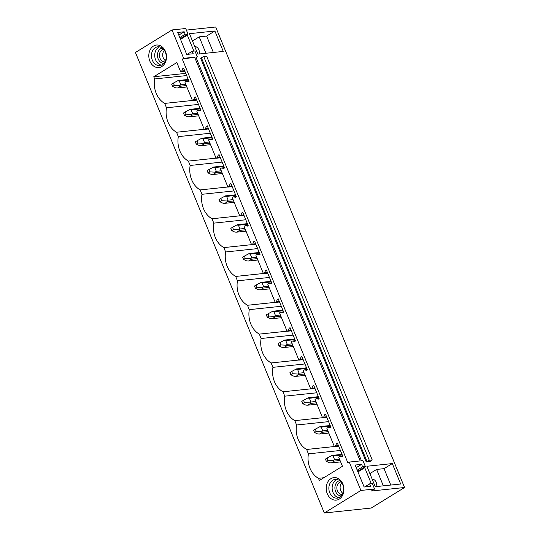 <?xml version="1.0" encoding="UTF-8"?>
<svg xmlns="http://www.w3.org/2000/svg" width="540" height="540" viewBox="0 0 540 540"><rect width="100%" height="100%" fill="white"/><g stroke="black" fill="none" stroke-linecap="round" stroke-linejoin="round"><path stroke-width="0.81" d="M324.31 513L371.23 508.039L404.561 487.512L371.324 491.022L374.578 489.017L360.896 490.462L324.31 513L135.439 52.488L172.024 29.957L183.668 58.34L182.324 59.171L347.909 462.908L349.252 462.078L360.896 490.462M192.416 100.474L164.693 103.403A20.75 16.193 -96 0 1 154.663 78.948L153.765 76.754L176.85 62.539L180.623 71.732L181.764 71.03L182.736 68.654L183.6 68.121L189.047 81.405L188.183 81.938L186.05 81.473L184.91 82.175L192.456 100.568L193.597 99.866L194.562 97.497L195.433 96.957L200.88 110.241L200.009 110.781L197.876 110.315L196.736 111.017L204.282 129.411L205.423 128.709L206.388 126.333L207.259 125.8L212.706 139.084L211.835 139.617L209.702 139.151L208.562 139.853L216.108 158.247L217.249 157.545L218.214 155.169L219.085 154.636L224.532 167.92L223.668 168.453L221.535 167.994L220.394 168.696L227.934 187.09L229.075 186.381L230.047 184.012L230.911 183.478L236.358 196.763L235.494 197.296L233.361 196.83L232.22 197.532L239.76 215.926L240.907 215.224L241.873 212.848L242.737 212.315L248.191 225.599L247.32 226.132L245.187 225.666L244.046 226.368L251.593 244.762L252.734 244.06L253.699 241.691L254.57 241.151L260.017 254.435L259.146 254.975L257.013 254.509L255.872 255.211L263.419 273.604L264.56 272.903L265.525 270.526L266.396 269.993L271.843 283.277L270.972 283.81L268.846 283.345L267.705 284.047L275.245 302.441L276.385 301.738L277.358 299.363L278.222 298.829L283.669 312.113L282.805 312.647L280.672 312.188L279.531 312.89L287.071 331.283L288.212 330.575L289.184 328.205L290.048 327.672L295.502 340.956L294.631 341.489L292.498 341.024L291.357 341.726L298.904 360.119L300.044 359.417L301.01 357.041L301.88 356.508L307.328 369.792L306.457 370.325L304.324 369.86L303.183 370.562L310.73 388.955L311.87 388.253L312.836 385.884L313.706 385.344L319.154 398.628L318.283 399.168L316.156 398.702L315.016 399.404L322.556 417.798L323.696 417.096L324.668 414.72L325.532 414.187L330.98 427.471L330.115 428.004L327.983 427.538L326.842 428.24L334.382 446.634L335.522 445.932L336.494 443.556L337.358 443.023L342.812 456.307L341.942 456.84L339.809 456.381L338.668 457.083L342.441 466.276L319.349 480.499L318.452 478.305A20.75 16.193 -96 0 1 308.421 453.85L340.416 450.468M164.693 103.403L166.489 107.784A20.75 16.193 -96 0 0 176.519 132.246L178.322 136.627A20.75 16.193 -96 0 0 188.352 161.082L190.148 165.463A20.75 16.193 -96 0 0 200.178 189.918L201.974 194.306A20.75 16.193 -96 0 0 212.004 218.761L213.8 223.142A20.75 16.193 -96 0 0 223.83 247.597L225.632 251.978A20.75 16.193 -96 0 0 235.663 276.44L237.458 280.82A20.75 16.193 -96 0 0 247.489 305.276L249.284 309.656A20.75 16.193 -96 0 0 259.315 334.112L261.11 338.499A20.75 16.193 -96 0 0 271.141 362.954L272.936 367.335A20.75 16.193 -96 0 0 282.967 391.79L284.769 396.171A20.75 16.193 -96 0 0 294.8 420.633L296.595 425.014A20.75 16.193 -96 0 0 306.625 449.469L308.421 453.85M157.727 45.023A11.32 8.836 -96 0 0 148.797 55.62A11.32 8.836 -96 0 0 157.592 67.567A11.32 8.836 -96 0 0 166.523 56.97A11.32 8.836 -96 0 0 157.727 45.023M342.495 495.538A11.32 8.836 -96 0 0 339.916 479.756A11.32 8.836 -96 0 0 327.652 482.213A11.32 8.836 -96 0 0 330.23 498.002A11.32 8.836 -96 0 0 342.495 495.538M349.252 462.078L360.2 460.924L194.616 57.179L182.324 59.171M172.024 29.957L185.713 28.505L187.947 33.959L185.207 34.25L184.194 31.779L177.707 32.461L186.719 54.432L193.205 53.75L192.193 51.28L194.933 50.99L197.35 56.889L195.865 57.051L361.456 460.789L362.941 460.634L365.357 466.54L362.624 466.83L361.611 464.36L355.118 465.041L364.129 487.013L370.622 486.331L369.61 483.86L372.344 483.57L374.578 489.017M183.668 58.34L194.616 57.179M211.538 95.256L216.986 108.54M223.364 124.099L228.812 137.383M235.19 152.935L240.638 166.219M247.016 181.771L252.47 195.055M258.849 210.613L264.296 223.898M270.675 239.45L276.122 252.734M282.501 268.292L287.948 281.576M294.327 297.128L299.781 310.412M306.16 325.964L311.607 339.248M317.986 354.807L323.433 368.091M329.812 383.643L335.259 396.927M341.638 412.486L347.085 425.77M353.471 441.322L358.918 454.606M371.291 483.678L364.75 467.728A1.256 0.736 58.4 0 0 364.385 467.14M186.361 30.098L215.69 27L404.561 487.512M193.88 51.098L187.333 35.147A1.256 0.736 58.4 0 0 186.968 34.56M199.706 66.42L205.16 79.704M214.88 30.996L189.466 33.683L197.849 54.115L223.263 51.428L214.88 30.996L206.638 36.072L213.361 52.481M366.214 461.95L369.927 461.558L372.229 459.938L369.293 460.249L366.214 461.95L200.624 58.205L203.708 56.511L369.293 460.249M375.26 486.695L366.883 466.263L392.296 463.577L400.68 484.009L375.26 486.695M203.708 56.511L206.638 56.201L372.229 459.938M187.758 78.253A20.75 16.193 -96 0 0 187.711 79.515M199.584 107.089A20.75 16.193 -96 0 0 199.537 108.351M211.41 135.931A20.75 16.193 -96 0 0 211.363 137.194M223.243 164.768A20.75 16.193 -96 0 0 223.189 166.03M235.069 193.603A20.75 16.193 -96 0 0 235.022 194.866M246.895 222.446A20.75 16.193 -96 0 0 246.847 223.709M258.721 251.282A20.75 16.193 -96 0 0 258.674 252.544M270.553 280.125A20.75 16.193 -96 0 0 270.5 281.387M282.38 308.961A20.75 16.193 -96 0 0 282.332 310.223M294.206 337.797A20.75 16.193 -96 0 0 294.158 339.059M306.031 366.64A20.75 16.193 -96 0 0 305.984 367.902M317.858 395.476A20.75 16.193 -96 0 0 317.81 396.738M329.69 424.319A20.75 16.193 -96 0 0 329.643 425.581M341.516 453.155A20.75 16.193 -96 0 0 341.469 454.417M153.765 76.754L185.76 73.373M154.663 78.948L186.658 75.566M180.623 71.732L184.896 71.28M334.382 446.634L338.654 446.182M322.556 417.798L326.828 417.346M310.73 388.955L315.002 388.503M298.904 360.119L303.176 359.667M287.071 331.283L291.344 330.831M275.245 302.441L279.518 301.988M263.419 273.604L267.692 273.152M251.593 244.762L255.866 244.31M239.76 215.926L244.033 215.474M227.934 187.09L232.207 186.638M216.108 158.247L220.381 157.795M204.282 129.411L208.555 128.959M192.456 100.568L196.722 100.116M166.489 107.784L198.484 104.402M181.764 71.03L184.667 70.72M182.736 68.654L183.775 68.546M186.05 81.473L188.953 81.169M204.242 129.317L176.519 132.246M178.322 136.627L210.31 133.245M193.597 99.866L196.499 99.562M194.562 97.497L195.601 97.382M197.876 110.315L200.779 110.005M216.068 158.153L188.352 161.082M190.148 165.463L222.136 162.081M205.423 128.709L208.325 128.399M206.388 126.333L207.434 126.225M209.702 139.151L212.605 138.847M227.894 186.988L200.178 189.918M201.974 194.306L233.969 190.924M217.249 157.545L220.151 157.241M218.214 155.169L219.26 155.061M221.535 167.994L224.438 167.684M239.726 215.831L212.004 218.761M213.8 223.142L245.794 219.76M229.075 186.381L231.977 186.077M230.047 184.012L231.086 183.897M233.361 196.83L236.263 196.519M251.552 244.667L223.83 247.597M225.632 251.978L257.621 248.596M240.907 215.224L243.81 214.913M241.873 212.848L242.912 212.74M245.187 225.666L248.09 225.362M263.378 273.51L235.663 276.44M237.458 280.82L269.447 277.439M252.734 244.06L255.636 243.756M253.699 241.691L254.738 241.576M257.013 254.509L259.916 254.198M275.204 302.346L247.489 305.276M249.284 309.656L281.279 306.275M264.56 272.903L267.462 272.592M265.525 270.526L266.571 270.418M268.846 283.345L271.748 283.041M287.037 331.182L259.315 334.112M261.11 338.499L293.105 335.117M276.385 301.738L279.288 301.435M277.358 299.363L278.397 299.255M280.672 312.188L283.574 311.877M298.863 360.025L271.141 362.954M272.936 367.335L304.931 363.953M288.212 330.575L291.114 330.271M289.184 328.205L290.223 328.091M292.498 341.024L295.4 340.713M310.689 388.861L282.967 391.79M284.769 396.171L316.757 392.789M300.044 359.417L302.947 359.107M301.01 357.041L302.049 356.933M304.324 369.86L307.226 369.556M322.515 417.704L294.8 420.633M296.595 425.014L328.59 421.632M311.87 388.253L314.773 387.95M312.836 385.884L313.882 385.769M316.156 398.702L319.059 398.392M334.348 446.54L306.625 449.469M323.696 417.096L326.599 416.786M324.668 414.72L325.708 414.612M327.983 427.538L330.885 427.235M323.831 477.738L318.452 478.305M335.522 445.932L338.425 445.628M336.494 443.556L337.534 443.448M339.809 456.381L342.711 456.07M187.947 33.959L180.259 38.691M197.35 56.889L196.115 57.652M205.936 53.264L199.206 36.862L206.638 36.072M192.47 41.006L199.206 36.862M199.321 53.959A5.913 4.61 -96 0 0 194.839 46.48A5.913 4.61 -96 0 0 194.71 46.474M199.422 53.062A5.913 4.61 84 0 1 199.179 50.726M158.888 46.778A9.43 7.364 84 0 1 166.205 56.066A9.43 7.364 84 0 1 159.827 65.556A9.43 7.364 84 0 1 158.774 65.57A9.43 7.364 84 0 1 151.457 56.275A9.43 7.364 84 0 1 157.842 46.791A9.43 7.364 84 0 1 158.888 46.778M161.44 65.138A9.43 7.364 84 0 1 154.798 56.599A9.43 7.364 84 0 1 159.509 46.859M192.193 51.28L187.144 54.385M184.194 31.779L178.787 35.107M185.207 34.25L179.8 37.577M365.357 466.54L357.676 471.272M390.778 485.055L384.048 468.652L392.296 463.577M383.346 485.845L376.623 469.442L384.048 468.652M369.887 473.587L376.623 469.442M376.738 486.54A5.913 4.61 -96 0 0 372.127 479.054M376.589 483.307A5.913 4.61 -96 0 0 376.839 485.642M342.434 494.303A9.43 7.364 -96 0 0 342.495 484.151A9.43 7.364 -96 0 0 335.252 479.372A9.43 7.364 -96 0 0 330.062 483.199A9.43 7.364 -96 0 0 330.001 493.358A9.43 7.364 -96 0 0 337.237 498.13A9.43 7.364 -96 0 0 342.434 494.303M336.92 479.439A9.43 7.364 -96 0 0 333.342 482.855A9.43 7.364 -96 0 0 338.857 497.718M362.624 466.83L357.217 470.158M361.611 464.36L356.204 467.687M369.61 483.86L364.561 486.965M173.407 83.093L171.673 84.159L172.604 86.434L174.339 85.361L173.407 83.093L178.166 80.521L188.251 79.454M177.512 80.831L179.294 81.027L180.833 84.794L179.489 85.651L180.495 86.198L186.307 85.583M174.339 85.361L179.489 85.651M172.604 86.434L175.804 87.919L177.62 87.973L180.495 86.198M179.294 81.027L188.494 80.055M180.833 84.794L185.767 84.274M177.62 87.973L186.881 86.994M185.234 111.928L183.499 113.002L184.43 115.27L186.165 114.203L185.234 111.928L189.999 109.357L200.077 108.297M189.338 109.674L191.12 109.863L192.665 113.63L191.315 114.487L192.328 115.04L198.133 114.426M186.165 114.203L191.315 114.487M184.43 115.27L187.637 116.761L189.446 116.809L192.328 115.04M191.12 109.863L200.326 108.891M192.665 113.63L197.593 113.11M189.446 116.809L198.713 115.83M197.066 140.771L195.325 141.838L196.256 144.113L197.998 143.039L197.066 140.771L201.825 138.2L211.903 137.133M201.17 138.51L202.946 138.706L204.491 142.472L203.141 143.33L204.154 143.876L209.959 143.262M197.998 143.039L203.141 143.33M196.256 144.113L199.463 145.597L201.272 145.651L204.154 143.876M202.946 138.706L212.153 137.734M204.491 142.472L209.425 141.946M201.272 145.651L210.539 144.673M208.892 169.607L207.157 170.681L208.089 172.949L209.824 171.882L208.892 169.607L213.651 167.036L223.736 165.969M212.996 167.353L214.772 167.542L216.317 171.308L214.974 172.166L215.98 172.712L221.792 172.098M209.824 171.882L214.974 172.166M208.089 172.949L211.288 174.434L213.104 174.488L215.98 172.712M214.772 167.542L223.978 166.57M216.317 171.308L221.251 170.789M213.104 174.488L222.365 173.509M220.718 198.45L218.984 199.517L219.915 201.785L221.65 200.718L220.718 198.45L225.477 195.878L235.562 194.812M224.822 196.189L226.604 196.385L228.143 200.144L226.8 201.008L227.806 201.555L233.618 200.941M221.65 200.718L226.8 201.008M219.915 201.785L223.115 203.276L224.93 203.324L227.806 201.555M226.604 196.385L235.804 195.406M228.143 200.144L233.078 199.625M224.93 203.324L234.191 202.345M232.544 227.286L230.81 228.353L231.741 230.627L233.476 229.554L232.544 227.286L237.31 224.714L247.388 223.648M236.648 225.025L238.43 225.221L239.976 228.987L238.626 229.844L239.632 230.391L245.444 229.777M233.476 229.554L238.626 229.844M231.741 230.627L234.947 232.112L236.756 232.166L239.632 230.391M238.43 225.221L247.637 224.249M239.976 228.987L244.904 228.467M236.756 232.166L246.024 231.188M244.377 256.122L242.636 257.195L243.567 259.463L245.309 258.397L244.377 256.122L249.136 253.55L259.214 252.491M248.481 253.868L250.256 254.056L251.802 257.823L250.452 258.68L251.465 259.234L257.269 258.62M245.309 258.397L250.452 258.68M243.567 259.463L246.773 260.955L248.582 261.002L251.465 259.234M250.256 254.056L259.463 253.085M251.802 257.823L256.736 257.303M248.582 261.002L257.85 260.024M256.203 284.965L254.468 286.031L255.4 288.306L257.135 287.233L256.203 284.965L260.962 282.393L271.046 281.327M260.307 282.704L262.082 282.899L263.628 286.666L262.285 287.523L263.291 288.07L269.102 287.456M257.135 287.233L262.285 287.523M255.4 288.306L258.599 289.791L260.408 289.845L263.291 288.07M262.082 282.899L271.289 281.927M263.628 286.666L268.562 286.139M260.408 289.845L269.676 288.866M268.029 313.801L266.294 314.874L267.226 317.142L268.961 316.076L268.029 313.801L272.788 311.229L282.872 310.163M272.133 311.546L273.915 311.735L275.454 315.502L274.111 316.359L275.117 316.906L280.928 316.291M268.961 316.076L274.111 316.359M267.226 317.142L270.425 318.627L272.241 318.681L275.117 316.906M273.915 311.735L283.115 310.763M275.454 315.502L280.388 314.982M272.241 318.681L281.502 317.702M279.855 342.644L278.12 343.71L279.052 345.978L280.787 344.912L279.855 342.644L284.621 340.072L294.698 339.005M283.959 340.382L285.741 340.578L287.287 344.338L285.937 345.202L286.943 345.749L292.754 345.134M280.787 344.912L285.937 345.202M279.052 345.978L282.251 347.47L284.067 347.517L286.943 345.749M285.741 340.578L294.941 339.599M287.287 344.338L292.214 343.818M284.067 347.517L293.335 346.538M291.681 371.48L289.946 372.546L290.878 374.821L292.613 373.748L291.681 371.48L296.447 368.908L306.524 367.841M295.792 369.218L297.567 369.414L299.113 373.181L297.763 374.038L298.775 374.585L304.58 373.97M292.613 373.748L297.763 374.038M290.878 374.821L294.084 376.306L295.893 376.36L298.775 374.585M297.567 369.414L306.774 368.442M299.113 373.181L304.047 372.661M295.893 376.36L305.161 375.381M303.514 400.315L301.779 401.389L302.711 403.657L304.445 402.59L303.514 400.315L308.273 397.744L318.357 396.684M307.618 398.061L309.393 398.25L310.939 402.017L309.596 402.874L310.601 403.427L316.413 402.813M304.445 402.59L309.596 402.874M302.711 403.657L305.91 405.142L307.719 405.196L310.601 403.427M309.393 398.25L318.6 397.278M310.939 402.017L315.873 401.497M307.719 405.196L316.987 404.217M315.34 429.158L313.605 430.225L314.537 432.5L316.271 431.426L315.34 429.158L320.099 426.587L330.183 425.52M319.444 426.897L321.226 427.093L322.765 430.859L321.422 431.717L322.427 432.263L328.239 431.649M316.271 431.426L321.422 431.717M314.537 432.5L317.736 433.985L319.552 434.038L322.427 432.263M321.226 427.093L330.426 426.121M322.765 430.859L327.699 430.333M319.552 434.038L328.813 433.06M327.166 457.994L325.431 459.068L326.363 461.336L328.097 460.269L327.166 457.994L331.925 455.423L342.009 454.356M331.27 455.74L333.052 455.929L334.598 459.695L333.248 460.553L334.253 461.099L340.065 460.485M328.097 460.269L333.248 460.553M326.363 461.336L329.562 462.82L331.378 462.875L334.253 461.099M333.052 455.929L342.252 454.957M334.598 459.695L339.525 459.175M331.378 462.875L340.646 461.896M162.257 48.074A7.715 6.021 -96 0 0 157.511 56.059A7.715 6.021 -96 0 0 163.478 63.362A7.715 6.021 -96 0 0 163.877 63.376M163.6 49.309A6.332 4.941 -96 0 0 159.442 55.735A6.332 4.941 -96 0 0 164.349 61.891A6.332 4.941 -96 0 0 164.93 61.891M165.463 60.75A6.332 4.941 84 0 1 164.363 50.308M339.674 480.654A7.715 6.021 -96 0 0 335.88 483.719A7.715 6.021 -96 0 0 335.711 491.764A7.715 6.021 -96 0 0 341.294 495.956M342.34 494.471A6.332 4.941 84 0 1 337.574 491.184A6.332 4.941 84 0 1 337.649 484.441A6.332 4.941 84 0 1 341.01 481.889M341.773 482.888A6.332 4.941 -96 0 0 340.916 484.096A6.332 4.941 -96 0 0 342.88 493.331M367.038 461.639L201.454 57.902M180.529 39.346L187.333 35.147M364.75 467.728L357.939 471.926"/></g></svg>
